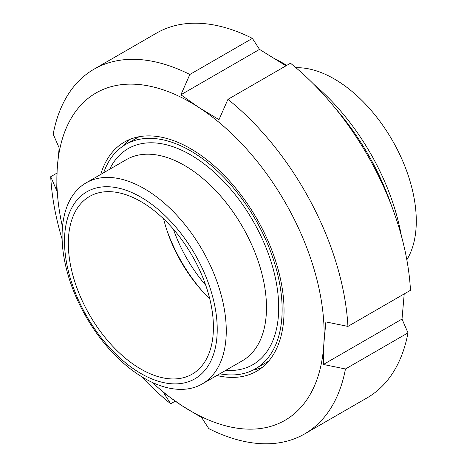 <?xml version="1.0" encoding="UTF-8"?>
<svg xmlns="http://www.w3.org/2000/svg" width="467" height="467" viewBox="0 0 467 467"><rect width="100%" height="100%" fill="white"/><g stroke="black" fill="none" stroke-linecap="round" stroke-linejoin="round"><path stroke-width="0.7" d="M404.218 293.906L402.017 319.084L408 332.866L345.452 368.977L323.403 364.47L323.859 343.636L325.878 321.903L347.927 326.404L410.475 290.293A210.588 121.583 -120 0 0 290.486 63.226L227.943 99.337L219 119.634L199.164 107.661L180.898 94.778L259.512 49.391L285.991 65.824M180.898 94.778L189.841 74.486L252.384 38.376L259.512 49.391M141.419 376.542A210.588 121.583 -120 0 0 170.7 403.774L163.573 392.753L181.844 405.63A188.989 109.115 -120 0 0 323.859 343.636A188.989 109.115 -120 0 0 199.164 107.661A188.989 109.115 -120 0 0 57.149 169.655L56.694 190.483L50.71 176.707L56.968 173.094M347.927 326.404A210.588 121.583 -120 0 0 227.943 99.337M189.841 74.486A210.588 121.583 -120 0 0 94.025 69.18A210.588 121.583 -120 0 0 53.185 134.134L59.169 147.916L57.149 169.655A188.989 109.115 -120 0 0 62.473 226.968M152.189 382.362A188.989 109.115 -120 0 0 181.844 405.63L201.674 417.609L208.802 428.624A210.588 121.583 -120 0 0 304.612 433.931A210.588 121.583 -120 0 0 345.452 368.977M50.71 176.707A210.588 121.583 -120 0 0 62.129 239.203M175.195 401.176L170.7 403.774M252.384 38.376A210.588 121.583 -120 0 0 156.573 33.069L94.025 69.18M304.612 433.931L367.161 397.82A210.588 121.583 -120 0 0 408 332.866M402.017 319.084L323.403 364.47M216.834 375.497A132.295 76.378 -120 0 0 256.652 371.218A132.295 76.378 -120 0 0 256.652 218.457A132.295 76.378 -120 0 0 124.356 142.079A132.295 76.378 -120 0 0 100.738 174.419M253.277 369.975A132.295 76.378 -120 0 0 262.127 367.476M130.334 139.201A132.295 76.378 -120 0 0 123.749 145.616M103.662 172.732A129.593 74.819 60 0 1 125.705 144.414L137.158 137.8A129.593 74.819 60 0 1 139.178 136.708M268.712 361.061A129.593 74.819 60 0 1 266.756 362.264L255.297 368.877A129.593 74.819 60 0 1 251.474 370.839A129.593 74.819 60 0 1 219.753 373.81M125.705 144.414A129.593 74.819 60 0 1 255.297 219.233A129.593 74.819 60 0 1 255.297 368.877M198.79 385.695A116.096 67.026 60 0 1 84.48 314.005A116.096 67.026 60 0 1 86.126 182.854A116.096 67.026 60 0 1 202.223 249.88A116.096 67.026 60 0 1 202.217 383.938A116.096 67.026 60 0 1 198.79 385.695M191.674 380.465A107.994 62.35 60 0 1 66.092 260.026A107.994 62.35 60 0 1 164.833 215.421A107.994 62.35 60 0 1 191.674 380.465M189.135 375.707A102.594 59.233 60 0 1 88.117 312.359A102.594 59.233 60 0 1 89.571 196.455A102.594 59.233 60 0 1 192.165 255.688A102.594 59.233 60 0 1 192.165 374.155A102.594 59.233 60 0 1 189.135 375.707M209.753 298.804A102.594 59.233 60 0 1 163.613 218.895M275.799 59.087A175.493 101.321 60 0 1 280.229 61.556A175.493 101.321 60 0 1 286.645 65.45M335.002 107.889A175.493 101.321 60 0 1 391.579 205.883M401.351 235.765A164.693 95.087 -120 0 0 314.011 84.492M406.827 259.798A116.096 67.026 -120 0 0 416.29 221.078A116.096 67.026 -120 0 0 295.938 67.733M173.374 229.186A102.594 59.233 -120 0 0 205.719 285.209M166.486 229.005A113.393 65.468 -120 0 0 202.427 291.268M225.742 370.354A124.736 72.017 -120 0 0 249.185 366.56A124.736 72.017 -120 0 0 242.245 204.044A124.736 72.017 -120 0 0 109.646 169.276M86.126 182.854L126.347 159.632A116.096 67.026 60 0 1 242.443 226.658A116.096 67.026 60 0 1 242.437 360.717L202.217 383.938M286.808 65.351L280.229 61.556"/></g></svg>
